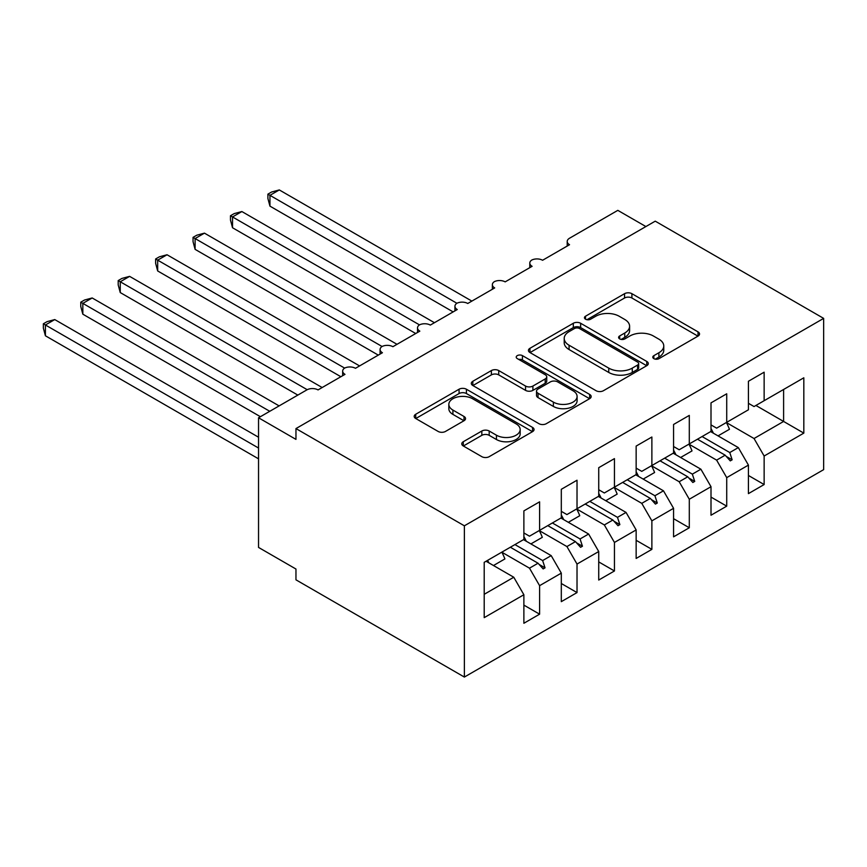 <?xml version="1.0" encoding="UTF-8"?>
<svg xmlns="http://www.w3.org/2000/svg" width="867" height="867" viewBox="0 0 867 867"><rect width="100%" height="100%" fill="white"/><g stroke="black" fill="none" stroke-linecap="round" stroke-linejoin="round"><path stroke-width="1.3" d="M653.848 358.635A3.641 2.102 0 0 0 658.996 358.635L698.022 336.103A5.191 3.002 0 0 0 699.539 333.979A5.191 3.002 0 0 0 698.022 331.866L631.902 293.685A5.191 3.002 0 0 0 624.554 293.685L585.518 316.217A3.641 2.102 0 0 0 584.456 317.701A3.641 2.102 0 0 0 585.518 319.186A3.641 2.102 0 0 0 590.665 319.186L595.716 316.271A16.625 9.602 0 0 1 619.222 316.271L624.739 319.457A16.625 9.602 0 0 1 629.605 326.241A16.625 9.602 0 0 1 624.739 333.026L619.688 335.941A3.641 2.102 0 0 0 618.615 337.426A3.641 2.102 0 0 0 619.688 338.91A3.641 2.102 0 0 0 624.825 338.91L629.875 335.995A16.625 9.602 0 0 1 653.393 335.995L658.898 339.181A16.625 9.602 0 0 1 663.764 345.966A16.625 9.602 0 0 1 658.898 352.75L653.848 355.665A3.641 2.102 0 0 0 652.786 357.15A3.641 2.102 0 0 0 653.848 358.635L653.848 355.665M463.281 441.726A5.191 3.002 0 0 0 461.764 443.85A5.191 3.002 0 0 0 463.281 445.963L481.835 456.671A5.191 3.002 0 0 0 489.183 456.671L532.533 431.647A5.191 3.002 0 0 0 534.05 429.533A5.191 3.002 0 0 0 532.533 427.409L466.413 389.229A5.191 3.002 0 0 0 459.066 389.229L415.716 414.263A5.191 3.002 0 0 0 414.198 416.377A5.191 3.002 0 0 0 415.716 418.501L438.128 431.441A5.191 3.002 0 0 0 445.475 431.441L464.018 420.723A5.191 3.002 0 0 0 465.546 418.609A5.191 3.002 0 0 0 464.018 416.485L452.91 410.069A13.894 8.02 0 0 1 448.835 404.401A13.894 8.02 0 0 1 457.418 396.988A13.894 8.02 0 0 1 472.558 398.722L516.093 423.855A13.894 8.02 0 0 1 520.167 429.533A13.894 8.02 0 0 1 511.584 436.946A13.894 8.02 0 0 1 496.444 435.201L489.183 431.018A5.191 3.002 0 0 0 481.835 431.018L463.281 441.726L463.281 445.963M823.65 318.384L464.376 525.814L464.376 677.062L823.65 469.643L823.65 318.384L655.235 221.161L295.961 428.58L295.961 439.385L258.539 417.775L306.82 389.912A7.944 4.584 180 0 1 318.048 389.912L344.99 374.349A7.944 4.584 0 0 1 342.66 371.109A7.944 4.584 0 0 1 344.632 368.096A7.944 4.584 180 0 1 355.47 368.302L382.412 352.739A7.944 4.584 0 0 1 380.093 349.499A7.944 4.584 0 0 1 382.054 346.486A7.944 4.584 180 0 1 392.892 346.692L419.834 331.14A7.944 4.584 0 0 1 417.515 327.899A7.944 4.584 0 0 1 419.476 324.876A7.944 4.584 180 0 1 430.314 325.082L457.267 309.53A7.944 4.584 0 0 1 454.937 306.289A7.944 4.584 0 0 1 456.898 303.266A7.944 4.584 180 0 1 467.747 303.483L494.689 287.92A7.944 4.584 0 0 1 492.358 284.679A7.944 4.584 0 0 1 494.331 281.667A7.944 4.584 180 0 1 505.168 281.873L532.11 266.31A7.944 4.584 0 0 1 529.791 263.069A7.944 4.584 0 0 1 531.753 260.057A7.944 4.584 180 0 1 542.59 260.263L569.532 244.711A7.944 4.584 0 0 1 567.213 241.47A7.944 4.584 0 0 1 569.532 238.23L617.813 210.356L645.882 226.558M464.376 525.814L295.961 428.58M596.084 390.714A5.191 3.002 0 0 0 603.432 390.714L646.771 365.69A5.191 3.002 0 0 0 648.299 363.566A5.191 3.002 0 0 0 646.771 361.452L580.652 323.272A5.191 3.002 0 0 0 573.304 323.272L529.965 348.296A5.191 3.002 0 0 0 528.437 350.42A5.191 3.002 0 0 0 529.965 352.544L596.084 390.714M518.737 359.426A3.641 2.102 0 0 1 522.433 359.935L522.433 355.622L589.658 394.431A5.191 3.002 0 0 1 591.175 396.544A5.191 3.002 0 0 1 589.658 398.668L546.308 423.692A5.191 3.002 0 0 1 538.96 423.692L472.84 385.522L472.84 381.274A5.191 3.002 0 0 0 471.312 383.398A5.191 3.002 0 0 0 472.84 385.522M472.84 381.274L491.383 370.567A5.191 3.002 0 0 1 498.731 370.567L525.554 386.053A5.191 3.002 0 0 0 532.902 386.053L545.202 378.944A5.191 3.002 0 0 0 546.73 376.831A5.191 3.002 0 0 0 545.202 374.707L517.285 358.591A3.641 2.102 0 0 1 516.223 357.106A3.641 2.102 0 0 1 518.466 355.167A3.641 2.102 0 0 1 522.433 355.622M523.874 532.945L529.488 536.185L539.599 530.355L539.599 501.83L523.874 510.901L523.874 539.426L484.209 562.325L484.209 617.64L523.874 594.74L513.773 577.238L486.084 561.252M523.874 605.112L539.599 614.183L539.599 585.669L561.307 573.13L551.195 555.628L523.505 539.642M501.885 552.225L529.488 568.167L539.599 585.669M561.307 511.335L566.92 514.575L577.021 508.745L577.021 480.22L561.307 489.302L561.307 517.816L539.599 530.355M561.307 583.502L577.021 592.584L577.021 564.059L598.729 551.531L588.628 534.029L560.927 518.033M539.307 530.615L566.92 546.557L577.021 564.059M598.729 489.736L604.342 492.976L614.443 487.135L614.443 458.621L598.729 467.692L598.729 496.217L577.021 508.745M598.729 561.903L614.443 570.974L614.443 542.449L636.15 529.921L626.05 512.419L598.349 496.433M576.728 509.005L604.342 524.947L614.443 542.449M636.15 468.126L641.764 471.366L651.876 465.536L651.876 437.011L636.15 446.082L636.15 474.607L614.443 487.135M636.15 540.293L651.876 549.364L651.876 520.85L673.572 508.311L663.472 490.809L635.782 474.823M614.15 487.406L641.764 503.348L651.876 520.85M673.572 446.516L679.186 449.756L689.298 443.926L689.298 415.401L673.572 424.472L673.572 452.997L651.876 465.536M673.572 518.683L689.298 527.765L689.298 499.24L711.005 486.701L700.894 469.21L673.204 453.213M651.583 465.796L679.186 481.738L689.298 499.24M711.005 424.906L716.619 428.146L726.719 422.316L726.719 393.791L711.005 402.873L711.005 431.398L689.298 443.926M711.005 497.084L726.719 506.155L726.719 477.63L748.427 465.102L748.427 493.626L764.141 484.545L764.141 456.02L803.817 433.121L783.605 421.449L783.605 389.478L803.817 377.806L803.817 433.121M689.005 444.186L716.619 460.128L726.719 477.63M748.427 403.307L754.041 406.547L764.141 400.706L764.141 372.192L748.427 381.263L748.427 409.788L726.719 422.316M748.427 475.474L764.141 484.545M726.427 422.587L754.041 438.518L764.141 456.02M258.539 417.775L258.539 547.424L295.961 569.034L295.961 579.828L464.376 677.062M539.599 614.183L523.874 623.265L523.874 594.74M577.021 592.584L561.307 601.655L561.307 573.13M614.443 570.974L598.729 580.045L598.729 551.531M651.876 549.364L636.15 558.446L636.15 529.921M689.298 527.765L673.572 536.836L673.572 508.311M726.719 506.155L711.005 515.226L711.005 486.701M764.141 400.706L803.817 377.806M542.644 528.588L545.029 527.223M514.944 544.584L542.644 560.57L551.195 555.628M529.488 568.167L538.049 563.225L543.154 568.925L545.029 567.842L542.644 560.57M510.349 547.24L538.049 563.225M580.066 506.989L582.451 505.613M552.377 522.974L580.066 538.96L588.628 534.029M566.92 546.557L575.471 541.615L580.576 547.315L582.451 546.232L580.066 538.96M547.781 525.63L575.471 541.615M617.488 485.379L619.872 484.003M589.798 501.364L617.488 517.361L626.05 512.419M604.342 524.947L612.893 520.016L617.998 525.705L619.872 524.622L617.488 517.361M585.203 504.02L612.893 520.016M654.921 463.769L657.294 462.393M627.22 479.765L654.921 495.751L663.472 490.809M641.764 503.348L650.326 498.406L655.43 504.095L657.294 503.023L654.921 495.751M622.625 482.41L650.326 498.406M692.343 442.17L694.727 440.794M664.642 458.155L692.343 474.141L700.894 469.21M679.186 481.738L687.748 476.796L692.852 482.496L694.727 481.413L692.343 474.141M660.047 460.81L687.748 476.796M729.765 420.56L732.149 419.184M702.075 436.545L729.765 452.541L738.326 447.6L710.626 431.603M716.619 460.128L725.17 455.186L730.274 460.886L732.149 459.803L729.765 452.541M697.48 439.201L725.17 455.186M738.326 447.6L748.427 465.102M754.041 438.518L783.605 421.449L755.916 405.463M484.209 594.307L513.773 577.238M726.264 456.41L732.149 459.803M688.842 478.02L694.727 481.413M651.41 499.62L657.294 503.023M613.988 521.23L619.872 524.622M576.566 542.84L582.451 546.232M539.144 564.439L545.029 567.842M655.3 359.155L658.898 357.074A16.625 9.602 0 0 0 663.764 350.29L663.764 345.966M629.605 326.241L629.605 330.565A16.625 9.602 0 0 1 624.739 337.35L621.14 339.43M697.957 336.147L631.902 298.01A5.191 3.002 0 0 0 624.554 298.01L586.97 319.706M646.706 365.733L580.652 327.596A5.191 3.002 0 0 0 573.304 327.596L530.03 352.576M637.592 365.05A3.641 2.102 0 0 0 638.654 363.566A3.641 2.102 0 0 0 637.592 362.081L579.557 328.571A3.641 2.102 0 0 0 574.409 328.571L569.077 331.649A16.625 9.602 0 0 0 564.211 338.433A16.625 9.602 0 0 0 569.077 345.229L608.753 368.128A16.625 9.602 0 0 0 632.271 368.128L637.592 365.05L637.592 369.375A3.641 2.102 0 0 0 638.654 367.89L638.654 363.566M564.211 338.433L564.211 342.758A16.625 9.602 0 0 0 569.077 349.542L569.077 345.229M637.592 369.375L632.271 372.452A16.625 9.602 0 0 1 608.753 372.452L569.077 349.542M472.905 385.566L491.383 374.891L491.383 370.567M546.73 376.831L546.73 381.144A5.191 3.002 0 0 1 545.202 383.268L532.902 390.378A5.191 3.002 0 0 1 525.554 390.378L498.731 374.891A5.191 3.002 0 0 0 491.383 374.891M522.433 359.935L589.582 398.712M553.374 402.115A13.894 8.02 0 0 0 568.524 403.859A13.894 8.02 0 0 0 577.097 396.447A13.894 8.02 0 0 0 573.033 390.768L557.698 381.913A5.191 3.002 0 0 0 550.35 381.913L538.039 389.023A5.191 3.002 0 0 0 536.521 391.136A5.191 3.002 0 0 0 538.039 393.26L553.374 402.115L553.374 406.439A13.894 8.02 0 0 0 568.524 408.173A13.894 8.02 0 0 0 577.097 400.76L577.097 396.447M536.521 391.136L536.521 395.46A5.191 3.002 0 0 0 538.039 397.585L538.039 393.26M553.374 406.439L538.039 397.585M520.167 429.533L520.167 433.847A13.894 8.02 0 0 1 511.584 441.26A13.894 8.02 0 0 1 496.444 439.526L489.183 435.332A5.191 3.002 0 0 0 481.835 435.332L463.357 446.006M448.835 404.401L448.835 408.715A13.894 8.02 0 0 0 452.91 414.393L452.91 410.069M463.953 420.766L452.91 414.393M532.457 431.69L466.413 393.553A5.191 3.002 0 0 0 459.066 393.553L415.781 418.544M267.892 194.154L269.951 195.335L269.951 206.14L267.892 198.467L267.892 194.154L271.631 191.997L279.315 189.938L269.951 195.335L456.898 303.266M269.951 206.14L453.148 311.903M279.315 189.938L471.854 301.098M711.005 428.536A42.342 24.449 60 0 1 713.389 433.197M726.394 422.511A42.342 24.449 60 0 1 729.45 429.295L718.028 435.884M230.47 215.753L232.529 216.945L232.529 227.75L230.47 220.077L230.47 215.753L234.209 213.596L241.882 211.548L232.529 216.945L419.476 324.876M232.529 227.75L415.716 333.513M241.882 211.548L434.432 322.708M673.572 450.146A42.342 24.449 60 0 1 675.967 454.807M688.962 444.11A42.342 24.449 60 0 1 692.018 450.905L680.606 457.494M193.048 237.363L195.108 238.555L195.108 249.36L193.048 241.676L193.048 237.363L196.787 235.206L204.46 233.147L195.108 238.555L382.054 346.486M195.108 249.36L378.294 355.123M204.46 233.147L397.01 344.318M636.15 471.756A42.342 24.449 60 0 1 638.535 476.417M651.54 465.72A42.342 24.449 60 0 1 654.596 472.504L643.184 479.093M155.626 258.973L157.675 260.154L157.675 270.959L155.626 263.286L155.626 258.973L159.365 256.816L167.038 254.757L157.675 260.154L344.622 368.096M157.675 270.959L340.872 376.722M167.038 254.757L359.588 365.928M598.729 493.366A42.342 24.449 60 0 1 601.113 498.026M614.118 487.33A42.342 24.449 60 0 1 617.174 494.114L605.762 500.703M118.194 280.583L120.253 281.764L120.253 292.569L118.194 284.896L118.194 280.583L121.933 278.415L129.617 276.367L120.253 281.764L307.2 389.695M120.253 292.569L297.836 395.092M129.617 276.367L322.156 387.527M561.307 514.965A42.342 24.449 60 0 1 563.691 519.626M576.696 508.94A42.342 24.449 60 0 1 579.752 515.724L568.329 522.313M80.772 302.182L82.831 303.374L82.831 314.179L80.772 306.506L80.772 302.182L84.511 300.025L92.184 297.966L82.831 303.374L269.767 411.294M82.831 314.179L260.414 416.702M92.184 297.966L279.12 405.897M523.874 536.575A42.342 24.449 60 0 1 526.269 541.236M539.263 530.539A42.342 24.449 60 0 1 542.319 537.323L530.907 543.912M43.35 323.792L45.409 324.984L45.409 335.778L43.35 328.105L43.35 323.792L47.089 321.635L54.762 319.576L45.409 324.984L258.539 448.033M45.409 335.778L258.539 458.838M54.762 319.576L258.539 437.228M487.622 560.364A42.342 24.449 60 0 1 488.836 562.846M501.841 552.149A42.342 24.449 60 0 1 504.897 558.933L493.486 565.522M658.898 357.074L658.898 352.75M619.688 338.91L619.688 335.941M624.739 337.35L624.739 333.026M585.518 319.186L585.518 316.217M624.554 298.01L624.554 293.685M631.902 298.01L631.902 293.685M698.022 336.103L698.022 331.866M529.965 352.544L529.965 348.296M573.304 327.596L573.304 323.272M580.652 327.596L580.652 323.272M646.771 365.69L646.771 361.452M608.753 372.452L608.753 368.128M632.271 372.452L632.271 368.128M498.731 374.891L498.731 370.567M525.554 390.378L525.554 386.053M532.902 390.378L532.902 386.053M545.202 383.268L545.202 378.944M589.658 398.668L589.658 394.431M481.835 435.332L481.835 431.018M489.183 435.332L489.183 431.018M496.444 439.526L496.444 435.201M464.018 420.723L464.018 416.485M415.716 418.501L415.716 414.263M459.066 393.553L459.066 389.229M466.413 393.553L466.413 389.229M532.533 431.647L532.533 427.409M567.213 246.055L567.213 241.47M529.791 267.654L529.791 263.069M492.358 289.264L492.358 284.679M454.937 310.874L454.937 306.289M417.515 332.473L417.515 327.899M380.093 354.083L380.093 349.499M342.66 375.693L342.66 371.109"/></g></svg>
